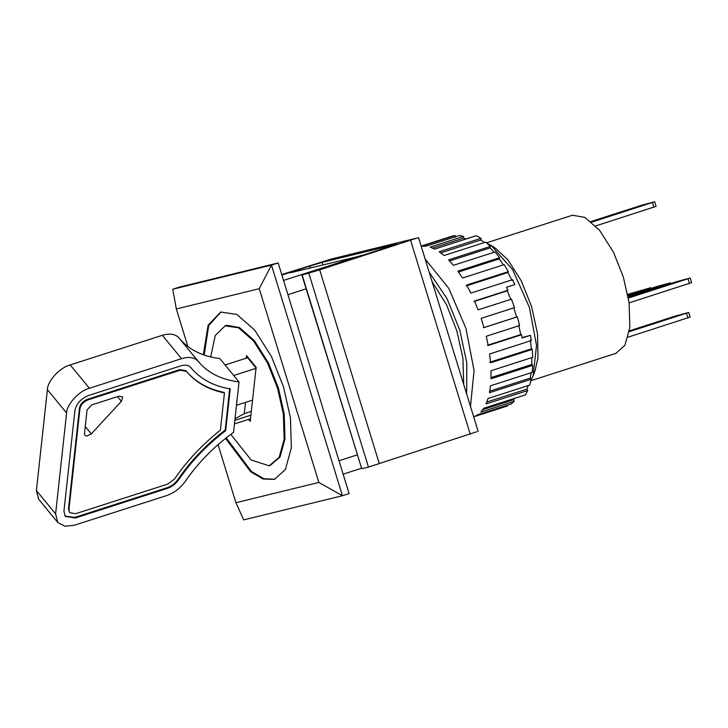 <?xml version="1.0" encoding="UTF-8"?>
<svg xmlns="http://www.w3.org/2000/svg" width="728" height="728" viewBox="0 0 728 728"><rect width="100%" height="100%" fill="white"/><g stroke="black" fill="none" stroke-linecap="round" stroke-linejoin="round"><path stroke-width="1.09" d="M198.407 361.589L198.244 361.397C194.613 357.366 189.034 356.456 181.527 358.667L89.407 388.279C79.179 390.79 66.63 404.386 66.594 413.004L55.601 513.886L57.803 522.513L65.02 526.253L74.483 525.197L166.603 495.586C174.156 492.956 180.344 488.27 185.149 481.526C197.989 462.808 214.114 446.419 233.524 432.35L239.021 381.909C221.376 379.752 207.789 372.918 198.244 361.397L179.052 338.029C188.588 349.549 202.184 356.392 219.82 358.549L233.743 375.484L256.265 368.241L247.62 357.73L225.098 364.974M190.754 367.485L190.772 367.513C200.154 378.879 213.295 386.022 230.203 388.934L225.653 430.694C206.861 445.081 191.146 461.497 178.524 479.943C175.63 483.993 171.926 486.805 167.394 488.379L75.275 517.99L65.265 516.38L63.937 511.211L74.938 410.319C76.44 403.549 81.008 398.598 88.625 395.486L180.744 365.875C185.249 364.546 188.588 365.092 190.772 367.513L190.463 367.139M57.803 522.513L38.602 499.144L36.4 490.526L47.393 389.635C47.438 381.026 59.987 367.431 70.216 364.919L162.335 335.308C169.842 333.096 175.412 334.006 179.052 338.029L198.244 361.397M225.653 430.694L225.17 430.102C206.379 444.499 190.672 460.915 178.042 479.361C175.148 483.41 171.444 486.222 166.912 487.796L74.793 517.408L65.029 516.079M229.72 388.352L225.17 430.102M69.733 512.703L68.459 509.018L79.461 408.126C80.362 404.058 83.101 401.092 87.678 399.226L179.798 369.615L185.813 370.598C194.995 381.754 207.717 389.016 223.969 392.374L224.452 392.956L220.384 430.212C202.193 444.644 186.914 460.906 174.538 478.997L167.868 484.056L75.748 513.668L69.733 512.703L68.942 509.6L79.944 408.708C80.844 404.65 83.584 401.683 88.152 399.809L180.271 370.197L186.468 371.398M186.277 371.162L186.295 371.18C195.477 382.337 208.199 389.598 224.452 392.956M87.06 409.9L91.619 404.959L119.083 396.123L122.695 397.115L121.367 401.328L91.309 433.888L86.678 436.127L84.912 435.353L84.466 433.633L87.06 409.9M248.457 357.994L247.62 357.73M250.505 418.773L234.434 423.933M252.543 400.118L236.473 405.278M239.021 381.909L233.743 375.484M250.896 415.169L234.835 420.338M234.998 418.782L244.299 413.595L245.527 402.375M244.299 413.595L251.315 411.338M473.682 416.835L507.525 405.933L474.165 416.662L477.795 414.733L511.156 404.004L514.223 401.328L480.853 412.057L483.738 408.281L525.443 394.876L527.736 390.536L486.031 403.94L488.033 398.498L529.738 385.085L531.167 379.279L489.462 392.683L490.499 385.795L532.204 372.39L532.705 365.365L491 378.769L491.027 370.734L532.732 357.33L532.277 349.394L490.572 362.808L489.58 353.981L531.294 340.577L530.485 335.317L522.14 338.001L521.567 334.762L488.197 345.491L486.24 336.263L519.61 325.534L517.353 316.853L483.984 327.573L481.153 318.354L514.514 307.626L511.484 299.126L478.123 309.855L474.52 301.028L507.889 290.308L507.28 290.836L510.874 299.663M425.134 259.031L448.776 288.315L465.938 328.319L474.065 370.516L470.488 406.461M530.403 340.04L531.395 348.858L532.277 349.394M531.822 357.621L531.795 364.491L532.705 365.365M531.094 372.745L530.284 378.123L531.167 379.279M528.219 385.576L526.917 389.134L527.736 390.536M522.076 337.619L530.485 335.317M507.289 405.25L507.525 405.933M514.787 398.043L513.495 399.745L514.223 401.328M466.193 285.922L507.907 272.518L508.362 271.653L466.657 285.058L470.852 293.093L512.558 279.689L514.878 284.575L506.533 287.26L507.889 290.308M451.396 236.382L455.091 235.481L455.537 237.21M455.091 235.481L421.721 246.21L425.944 246.21L459.313 235.481L463.481 236.4L463.763 238.092L465.847 238.957L474.319 236.336M513.777 307.808L516.616 317.035L517.353 316.853M518.782 325.352L520.738 334.58L521.567 334.762M516.616 317.035L483.255 327.755M473.91 301.565L507.28 290.836M512.102 280.553L507.907 272.518M458.504 271.999L499.308 258.886L499.59 257.73L457.885 271.135L462.498 278.032L504.213 264.619L508.362 271.653M503.339 264.901L499.308 258.886M449.595 260.915L490.208 247.857L490.308 246.455L448.603 259.869L453.435 265.32L495.14 251.915L499.59 257.73M494.103 252.243L490.208 247.857M440.759 252.853L481.008 239.912L480.917 238.338L439.212 251.742L444.053 255.519L485.758 242.115L490.308 246.455M484.384 242.551L481.008 239.912M463.481 236.4L430.121 247.12L434.752 249.058L476.458 235.644L480.917 238.338M463.763 238.092L432.678 248.075M513.495 399.745L482.855 409.591M526.917 389.134L486.832 402.02M530.284 378.123L489.753 391.154M531.795 364.491L491.036 377.605M531.395 348.858L489.68 362.271M520.738 334.58L487.369 345.309M466.648 393.975L466.83 363.063L459.796 330.139L447.01 298.616L429.156 272.117M432.086 281.636L446.482 304.704L456.829 330.867L462.899 358.067L463.718 384.457M281.727 274.547L331.959 258.849L417.253 237.992L319.701 269.87L302.147 274.993L361.743 468.732L368.459 467.085L308.854 273.355M310.337 267.859L309.791 266.066L281.873 275.038M368.459 467.085L379.297 463.599L319.701 269.87M476.858 431.722L378.514 463.791M361.743 468.732L301.874 275.038L397.106 244.071L322.076 262.417L322.813 264.81M478.187 431.486L418.591 237.756L417.253 237.992M309.791 266.066L322.076 262.417M629.283 331.713L688.715 312.458L675.457 316.016L629.429 330.812M662.107 320.884L678.787 315.524L662.107 320.884M688.715 312.458L690.126 317.071L628.128 337.155M687.933 317.927L686.513 313.313M591.691 222.14L654.663 201.747L641.413 205.314L590.963 221.53M628.064 210.183L644.744 204.814L628.064 210.183M654.663 201.747L656.083 206.361L595.704 225.926M653.89 207.216L652.47 202.602M628.364 298.043L690.18 278.023L676.931 281.581L628.228 297.233M663.572 286.45L680.261 281.09L663.572 286.45M690.18 278.023L691.6 282.637L629.101 302.875M689.407 283.492L687.987 278.879M627.855 295.168L650.705 287.678L627.7 294.367M627.745 294.631L640.777 290.745L627.8 294.913M650.705 287.678L650.932 288.425M648.694 289.143L648.502 288.534M628.118 296.605L670.452 282.846L657.193 286.404L627.973 295.805M643.843 291.273L660.524 285.913L643.843 291.273M670.452 282.846L670.679 283.592M668.44 284.311L668.249 283.702M248.603 419.383L250.223 421.357L256.12 367.312L246.519 355.628L246.237 358.176M230.794 434.352L251.078 459.95L269.16 465.811L279.179 457.348L284.157 439.13L283.356 414.114L277.596 388.361L267.549 363.063L253.553 340.931L238.575 327.809L225.125 325.835L215.261 335.453L210.701 356.957M270.043 465.565L280.016 457.084L284.994 438.857L284.184 413.85L278.433 388.088L268.386 362.799L254.391 340.668L239.412 327.536L226.854 325.316L225.125 325.835M226.226 437.856L251.397 471.38L263.818 478.715L274.893 479.206M221.112 311.921L208.736 325.462L204.177 355.073M225.534 438.393L250.65 471.726L263.026 478.997L274.474 479.352L285.412 469.515L291.373 447.693L290.417 417.754L283.52 386.914L271.489 356.629L254.736 330.121L236.8 314.405L220.693 312.048L208.108 325.234L203.339 354.782M172.754 289.234L176.322 308.972L259.25 288.688L271.48 265.092L172.754 289.234L179.434 287.087L278.16 262.945L271.48 265.092L342.433 495.723L243.707 519.874L235.918 502.711L218.054 444.635M278.16 262.945L349.112 493.584L342.433 495.723L318.855 482.427L235.918 502.711M259.25 288.688L318.855 482.427M187.879 346.528L176.322 308.972M363.145 255.291L290.336 272.773M486.55 242.815L572.481 215.224L584.875 217.417L599.654 230.367L613.467 252.206L623.377 277.168L629.065 302.584L629.856 327.272L624.942 345.254L615.924 353.353L530.876 380.699M533.096 375.83L535.062 370.707L538.001 357.712L537.51 333.697L531.622 306.67L521.221 280.744L507.898 259.86L495.777 248.494L491.191 245.472L512.694 269.751L529.429 307.525L536.545 345.491L533.096 375.83L530.94 380.416M487.187 243.398L491.191 245.472M36.4 490.526L55.601 513.886M66.594 413.004L47.393 389.635M181.527 358.667L162.335 335.308M70.216 364.919L89.407 388.279M190.299 366.93L190.772 367.513M75.275 517.99L74.793 517.408M167.394 488.379L166.912 487.796M178.524 479.943L178.042 479.361M91.309 433.888L85.249 426.508M121.367 401.328L117.508 396.633M68.942 509.6L68.459 509.018M79.944 408.708L79.461 408.126M88.152 399.809L87.678 399.226M180.271 370.197L179.798 369.615M470.27 434.298L410.665 240.559M357.202 454.891L339.002 460.742M283.538 280.426L361.771 255.282M306.115 288.834L287.915 294.685M421.148 246.082L452.124 236.127M361.334 468.322L343.134 474.174"/></g></svg>
